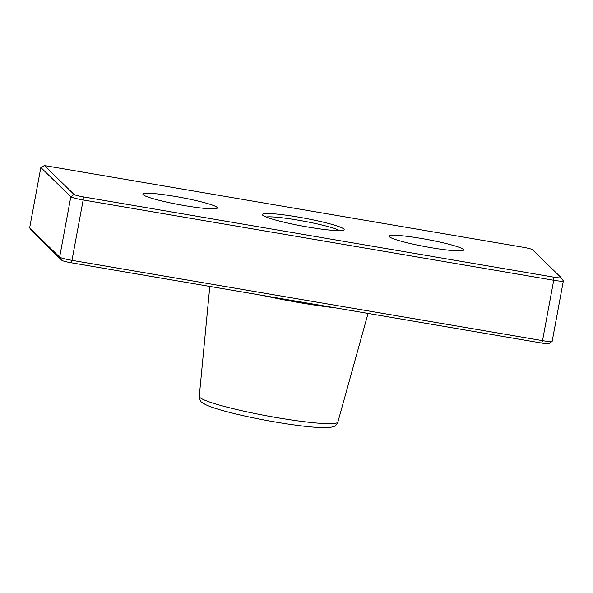 <?xml version="1.0" encoding="UTF-8"?>
<svg xmlns="http://www.w3.org/2000/svg" width="593" height="593" viewBox="0 0 593 593"><rect width="100%" height="100%" fill="white"/><g stroke="black" fill="none" stroke-linecap="round" stroke-linejoin="round"><path stroke-width="0.89" d="M266.168 217.008A38.797 3.788 -169.5 0 1 303.438 221.093A38.797 3.788 -169.5 0 1 339.7 230.64M262.669 215.148A41.606 4.062 10.5 0 0 303.475 226.244A41.606 4.062 10.5 0 0 343.896 230.01A41.606 4.062 10.5 0 0 303.994 218.083A41.606 4.062 10.5 0 0 262.477 214.918A41.606 4.062 10.5 0 0 262.669 215.148M44.431 165.558L523.189 247.266A8.413 0.823 -169.5 0 1 532.44 249.683L561.037 277.568A8.413 0.823 -169.5 0 1 561.074 277.613A8.413 0.823 -169.5 0 1 553.877 277.183L83.324 196.883A8.413 0.823 -169.5 0 1 74.073 194.467L44.431 165.558L40.843 167.5L29.65 227.875L32.222 231.426L61.865 260.327A8.413 0.823 10.5 0 0 71.116 262.751L541.668 343.05A8.413 0.823 10.5 0 0 548.836 343.636L552.09 341.427A11.215 1.097 -169.5 0 1 542.528 340.641L71.975 260.342A11.215 1.097 -169.5 0 1 59.641 257.117L29.65 227.875M143.217 194.763A37.856 3.691 -169.5 0 1 142.92 194.163A37.856 3.691 -169.5 0 1 180.821 197.432A37.856 3.691 -169.5 0 1 217.372 207.965A37.856 3.691 -169.5 0 1 182.17 205.185A37.856 3.691 -169.5 0 1 143.217 194.763M389.431 236.777A37.856 3.691 -169.5 0 1 389.141 236.184A37.856 3.691 -169.5 0 1 427.042 239.453A37.856 3.691 -169.5 0 1 463.593 249.979A37.856 3.691 -169.5 0 1 428.391 247.207A37.856 3.691 -169.5 0 1 389.431 236.777M40.843 167.5L70.826 196.743A11.215 1.097 10.5 0 0 83.168 199.967L553.714 280.267A11.215 1.097 10.5 0 0 563.35 280.956L552.157 341.331A11.215 1.097 -169.5 0 1 552.09 341.427M563.35 280.956A11.215 1.097 10.5 0 0 563.313 280.837L561.074 277.613M83.324 196.883L83.168 199.967L71.975 260.342L71.116 262.751M541.668 343.05L542.528 340.641L553.714 280.267L553.877 277.183M74.073 194.467L70.826 196.743L59.641 257.117L61.865 260.327M199.263 396.376C199.856 400.016 200.649 401.921 201.65 402.091L205.104 404.374C209.789 406.702 217.483 409.252 228.186 412.031C239.802 415.056 252.877 417.909 267.399 420.593C294.951 425.641 320.005 428.531 329.567 427.442L332.384 426.945C334.786 426.649 336.616 425.025 337.877 422.068A70.485 6.879 -169.5 0 1 267.332 415.923A70.485 6.879 -169.5 0 1 199.263 396.376L209.803 286.419M262.573 295.418A80.878 7.894 10.5 0 0 335.505 307.863M337.877 422.068L368.06 313.423"/></g></svg>
